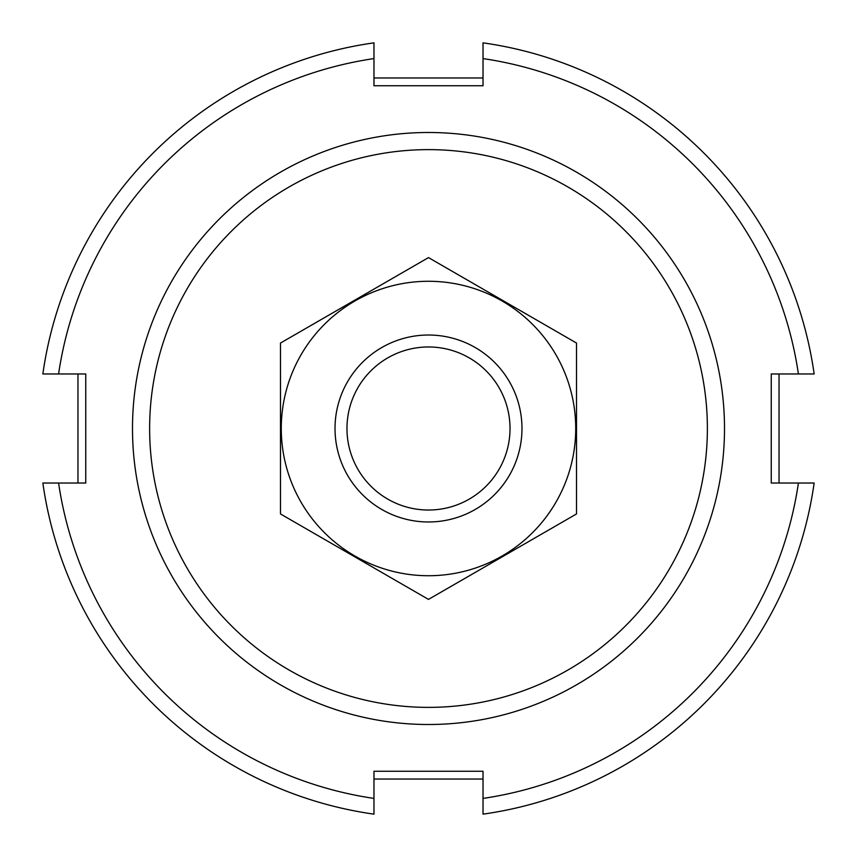 <?xml version="1.0" encoding="UTF-8"?>
<svg xmlns="http://www.w3.org/2000/svg" width="857" height="857" viewBox="0 0 857 857"><rect width="100%" height="100%" fill="white"/><g stroke="black" fill="none" stroke-linecap="round" stroke-linejoin="round"><path stroke-width="1.29" d="M149.632 428.5A278.868 278.868 0 0 1 567.934 186.987A278.868 278.868 0 0 1 567.934 670.013A278.868 278.868 0 0 1 149.632 428.5M132.492 428.5A296.008 296.008 0 0 1 576.504 172.15A296.008 296.008 0 0 1 576.504 684.85A296.008 296.008 0 0 1 132.492 428.5M779.034 373.973L779.034 483.027M483.027 779.034L373.973 779.034M77.966 483.027L77.966 373.973M373.973 77.966L483.027 77.966M373.973 798.413L373.973 814.15A389.485 389.485 0 0 1 42.85 483.027L58.587 483.027A373.909 373.909 0 0 0 373.973 798.413L373.973 771.246L483.027 771.246L483.027 814.15A389.485 389.485 0 0 0 814.15 483.027L798.413 483.027A373.909 373.909 0 0 1 483.027 798.413M58.587 373.973L42.85 373.973A389.485 389.485 0 0 1 373.973 42.85L373.973 58.587A373.909 373.909 0 0 0 58.587 373.973L85.754 373.973L85.754 483.027L58.587 483.027M483.027 58.587L483.027 42.85A389.485 389.485 0 0 1 814.15 373.973L798.413 373.973A373.909 373.909 0 0 0 483.027 58.587L483.027 85.754L373.973 85.754L373.973 58.587M798.413 483.027L771.246 483.027L771.246 373.973L798.413 373.973M510.022 428.5A81.522 81.522 0 0 1 387.739 499.106A81.522 81.522 0 0 1 387.739 357.894A81.522 81.522 0 0 1 510.022 428.5M521.977 428.5A93.477 93.477 0 0 1 381.761 509.454A93.477 93.477 0 0 1 381.761 347.546A93.477 93.477 0 0 1 521.977 428.5M576.504 513.954L576.504 343.046L428.5 257.603L280.496 343.046L280.496 513.954L428.5 599.397L576.504 513.954M428.5 281.278A147.222 147.222 0 0 0 301 502.116A147.222 147.222 0 0 0 556 502.116A147.222 147.222 0 0 0 428.5 281.278"/></g></svg>
